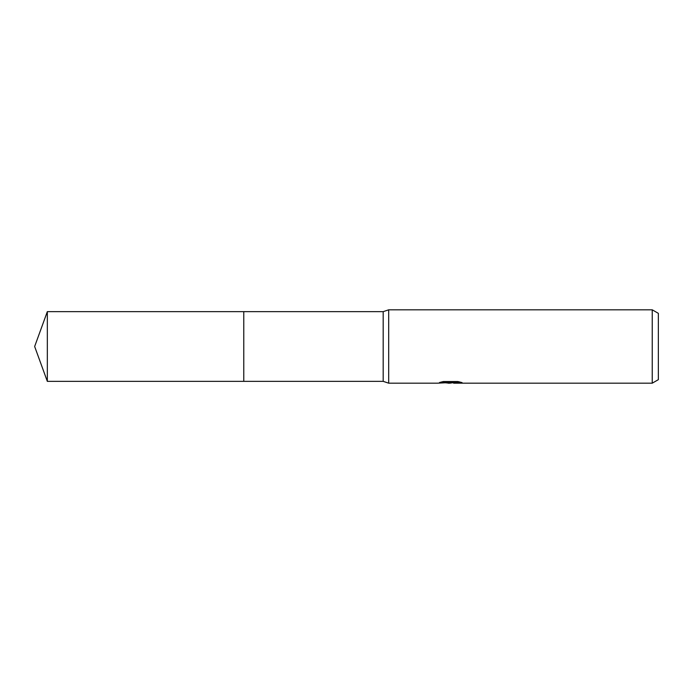<?xml version="1.0" encoding="UTF-8"?>
<svg xmlns="http://www.w3.org/2000/svg" width="693" height="693" viewBox="0 0 693 693"><rect width="100%" height="100%" fill="white"/><g stroke="black" fill="none" stroke-linecap="round" stroke-linejoin="round"><path stroke-width="1.04" d="M441.883 381.869L451.308 381.869L451.308 382.493L437.352 383.186L388.695 383.186L383.186 381.349L243.771 381.349L243.771 311.651L383.186 311.651L388.695 309.814L652.234 309.814L658.35 313.34L658.35 379.66L652.234 383.186L453.724 383.186L453.586 382.553L459.372 381.86M383.186 381.349L383.186 311.651M388.695 383.186L388.695 309.814M453.586 382.614L449.835 383.186L445.573 382.831M449.835 383.186L448.102 383.186M652.234 383.186L652.234 309.814M451.308 382.493L439.579 382.493L443.399 381.531L457.865 381.531L462.066 382.605L453.586 383.168M47.332 381.358L47.332 311.642L243.771 311.642L243.771 381.358L47.332 381.358L34.65 346.5L47.332 311.642M450.407 382.579L453.586 382.579"/></g></svg>
